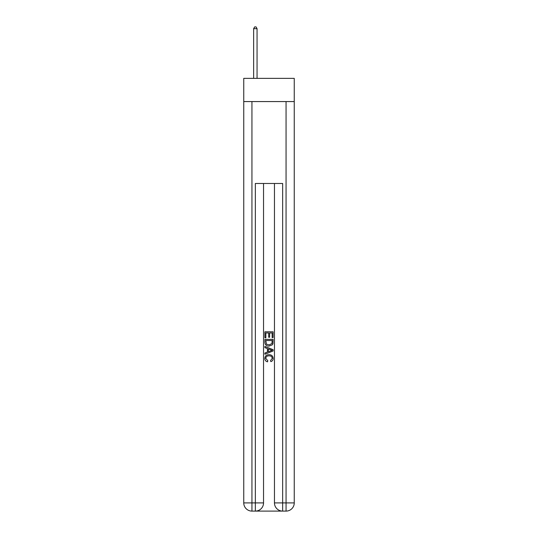 <?xml version="1.0" encoding="UTF-8"?>
<svg xmlns="http://www.w3.org/2000/svg" width="538" height="538" viewBox="0 0 538 538"><rect width="100%" height="100%" fill="white"/><g stroke="black" fill="none" stroke-linecap="round" stroke-linejoin="round"><path stroke-width="0.81" d="M294.252 101.568L294.252 78.366L243.748 78.366L243.748 101.568L294.252 101.568L294.252 502.909L286.061 502.909L286.061 101.568M255.96 511.1L282.04 511.1M251.939 101.568L251.939 502.909L255.348 502.909L255.348 511.1A8.191 8.191 0 0 0 263.539 502.909L263.539 183.478L263.539 502.909A8.191 8.191 0 0 1 255.348 511.1L251.939 511.1A8.191 8.191 0 0 1 243.748 502.909L243.748 101.568M282.652 511.1L282.652 502.909L274.461 502.909A8.191 8.191 0 0 0 282.652 511.1L286.061 511.1L286.061 502.909L282.652 502.909L282.652 183.478L255.348 183.478L255.348 502.909L263.539 502.909M274.461 502.909L274.461 183.478M286.061 511.1A8.191 8.191 0 0 0 294.252 502.909M264.904 337.783L264.904 331.798L273.096 331.798L273.096 337.575L272.147 337.575L272.147 332.955L269.632 332.955L269.632 337.259L268.684 337.259L268.684 332.955L265.853 332.955L265.853 337.783L264.904 337.783M264.904 342.296L264.904 339.357L273.096 339.357L272.974 343.607L272.389 344.797L269.047 346.082C266.424 346.089 265.046 344.831 264.904 342.296M265.853 340.514L266.431 344.138L269.061 344.925L271.979 343.526L272.147 340.514L265.853 340.514M264.904 347.656L264.904 346.432L273.096 349.68L273.096 350.984L264.904 354.239L264.904 353.009L267.426 352.081L267.426 348.59L264.904 347.656M270.634 349.774L268.368 348.933L268.368 351.731L272.147 350.332L270.634 349.774M265.745 358.382L267.796 360.675L267.527 361.832C265.792 361.381 264.884 360.265 264.797 358.49C265.019 355.974 266.438 354.71 269.061 354.69C271.576 354.744 272.954 356.001 273.203 358.463C273.156 360.083 272.363 361.139 270.822 361.623L270.574 360.467L272.255 358.409C272.013 356.64 270.95 355.786 269.067 355.847C267.151 355.746 266.041 356.593 265.745 358.382M257.056 78.366L257.056 28.675L253.64 28.675L253.64 78.366M253.64 28.675L254.669 26.9L256.034 26.9L257.056 28.675M251.939 511.1L251.939 502.909L243.748 502.909"/></g></svg>
